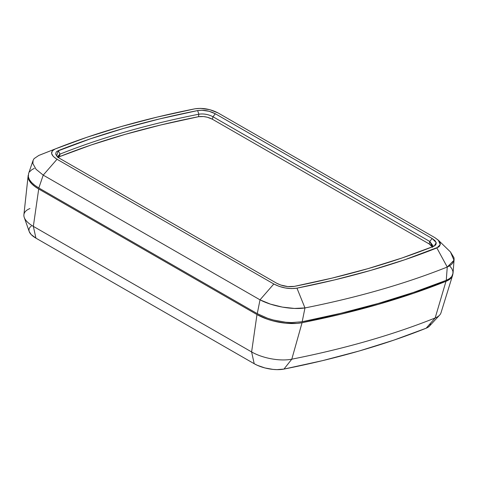 <?xml version="1.0" encoding="UTF-8"?>
<svg xmlns="http://www.w3.org/2000/svg" width="478" height="478" viewBox="0 0 478 478"><rect width="100%" height="100%" fill="white"/><g stroke="black" fill="none" stroke-linecap="round" stroke-linejoin="round"><path stroke-width="0.72" d="M28.561 173.645L28.345 176.866L29.427 179.662L31.584 182.494L34.757 185.303L38.826 187.974L257.266 313.634L260.014 299.837L43.223 175.127L38.826 187.974L257.266 313.634L267.561 318.246L273.446 320.027L285.665 322.226L291.598 322.578L302.186 321.736L341.268 313.192L378.379 303.422L413.41 292.452L446.261 280.323L447.253 267.035A985.72 409.993 -168.3 0 1 304.964 307.934L302.186 321.736A987.004 410.524 11.7 0 0 446.261 280.323L449.517 278.614L451.746 276.535L453.054 273.159M33.078 160.447L28.543 173.687L28.345 176.866L29.427 179.662L31.584 182.494L34.757 185.303L38.826 187.974L43.223 175.127L57.025 159.276L273.816 283.992L279.116 286.358L285.282 287.965L291.502 288.593L296.958 288.156L334.875 279.839L370.898 270.345L404.92 259.703L438.523 247.072L439.682 245.997L440.31 243.404L438.643 240.506L434.908 237.68L218.117 112.969L209.806 109.683L200.437 108.363L194.976 108.799L157.065 117.116L121.042 126.61L87.014 137.252L55.09 149.017L52.257 150.958L51.63 153.552L53.291 156.449L57.025 159.276L273.816 283.992L260.014 299.837L257.266 313.634L267.561 318.246L273.446 320.027L285.665 322.226L291.598 322.578L302.186 321.736L304.964 307.934L294.43 308.435L282.373 307.103L270.369 304.104L260.014 299.837L43.223 175.127L36.077 169.32L32.886 163.572L33.078 160.447L34.063 158.648L38.82 155.428M58.214 157.435L59.571 156.635L59.965 154.131A962.232 400.223 -168.3 0 1 198.866 114.206L198.454 116.716C203.18 116.04 207.822 116.877 212.381 119.225L212.985 116.746L429.77 241.462L433.038 245.823L432.441 246.809L429.77 241.462L432.13 238.48L429.77 241.462L212.985 116.746L215.345 113.77L212.985 116.746C208.366 114.367 203.664 113.519 198.866 114.206L197.617 110.573L198.866 114.206A962.232 400.223 11.7 0 0 59.965 154.131L58.322 150.618A964.986 401.371 -168.3 0 1 197.617 110.573C203.634 109.719 209.543 110.782 215.345 113.77L432.13 238.48L436.205 242.609L434.269 246.045L433.618 246.343L401.825 258.054L367.946 268.648L332.079 278.1L294.323 286.382L287.786 286.579L280.652 285.007L276.595 283.191L59.804 158.475L56.948 156.312L55.669 154.095L56.153 152.106L57.043 151.287L90.115 138.907L123.993 128.307L159.861 118.855L197.617 110.573L201.794 110.239L208.976 111.249L215.345 113.77L432.13 238.48L434.992 240.643L436.271 242.866L435.787 244.85L433.618 246.343A964.986 401.371 -168.3 0 1 294.323 286.382C288.306 287.242 282.396 286.179 276.595 283.191L59.804 158.475L56.613 155.936L58.322 150.618L59.965 154.131L57.94 157.22M34.344 168.34L31.775 169.756L29.546 171.835M450.437 251.93L453.998 257.773L454.1 259.476L452.774 262.924C451.74 264.418 449.9 265.786 447.253 267.035L446.261 280.323L449.517 278.614L451.746 276.535L452.905 274.133L452.947 271.504L451.865 268.708L449.708 265.876M39.453 155.195L55.09 149.017A969.109 403.085 -168.3 0 1 56.966 148.27A969.109 403.085 -168.3 0 1 194.976 108.799C202.839 107.687 210.553 109.074 218.117 112.969L434.908 237.68L438.302 240.165L440.31 244.611L436.85 247.945L447.253 267.035L453.986 260.277L450.467 251.96M43.223 175.127L57.025 159.276C50.525 155.069 49.873 151.646 55.09 149.017L38.772 155.446M273.816 283.992L260.014 299.837C272.239 306.332 292.422 309.971 304.964 307.934L296.958 288.156C289.1 289.274 281.387 287.881 273.816 283.992M304.964 307.934A985.72 409.993 11.7 0 0 447.253 267.035L436.85 247.945A969.109 403.085 -168.3 0 1 296.958 288.156L304.964 307.934M57.868 157.806L59.571 156.635L91.268 144.959L125.051 134.396L160.811 124.973L198.454 116.716L203.586 116.56L207.374 117.247L212.381 119.225L429.166 243.935L429.77 241.462L429.166 243.935L212.381 119.225L212.985 116.746C208.366 114.367 203.664 113.519 198.866 114.206L198.454 116.716A962.089 400.164 11.7 0 0 59.571 156.635L59.965 154.131L57.838 156.24M432.423 247.383L431.419 245.638L429.166 243.935L432.267 246.881M28.112 175.946L23.9 214.736A30.622 12.739 11.7 0 0 33.34 226.375L38.706 189.001L33.34 226.375L251.607 351.939L256.979 314.566L38.706 189.001A34.368 14.292 -168.3 0 1 28.112 175.946A34.368 14.292 -168.3 0 1 28.238 175.229L28.202 177.852L29.277 180.648L31.44 183.504L34.619 186.318L38.706 189.001L256.979 314.566L267.298 319.185L273.195 320.965L285.468 323.182L297.041 323.379L302.072 322.698L341.113 314.16L378.182 304.402L413.171 293.444L445.986 281.327L449.236 279.624L451.483 277.533L452.714 274.772A34.368 14.292 -168.3 0 1 452.541 275.507A34.368 14.292 -168.3 0 1 445.986 281.327A987.004 410.524 -168.3 0 1 302.072 322.698L291.795 359.181A983.258 408.971 11.7 0 0 435.159 317.972L445.986 281.327L435.159 317.972A30.622 12.739 11.7 0 0 441.003 312.785L452.541 275.507M31.279 226.082L29.803 227.456L29.033 229.046L29.003 230.796M29.194 231.507L31.148 234.525L35.934 238.152L254.206 363.716L257.415 365.341L264.908 367.94L273.004 369.398L276.947 369.637L283.956 369.082L322.531 360.645L359.163 351.001L393.741 340.175L426.167 328.201L428.312 327.077L429.788 325.697L430.559 324.108M302.072 322.698A34.368 14.292 -168.3 0 1 256.979 314.566L251.607 351.939A30.622 12.739 11.7 0 0 291.795 359.181L302.072 322.698M24.253 217.454L29.212 231.543A22.669 9.429 11.7 0 0 35.934 238.152L33.34 226.375L35.934 238.152L254.206 363.716L251.607 351.939L33.34 226.375A30.622 12.739 -168.3 0 1 24.253 217.454A30.622 12.739 -168.3 0 1 29.947 208.551M291.795 359.181A30.622 12.739 -168.3 0 1 251.607 351.939L254.206 363.716A22.669 9.429 11.7 0 0 283.956 369.082L291.795 359.181L283.956 369.082A975.311 405.661 11.7 0 0 426.167 328.201L435.159 317.972A983.258 408.971 -168.3 0 1 291.795 359.181M439.599 315.133A30.622 12.739 -168.3 0 1 435.159 317.972L426.167 328.201A22.669 9.429 11.7 0 0 429.453 326.104L439.599 315.133M453.048 273.213L454.1 259.476M48.147 151.753L56.918 148.288M438.308 240.165L450.455 251.948"/></g></svg>
